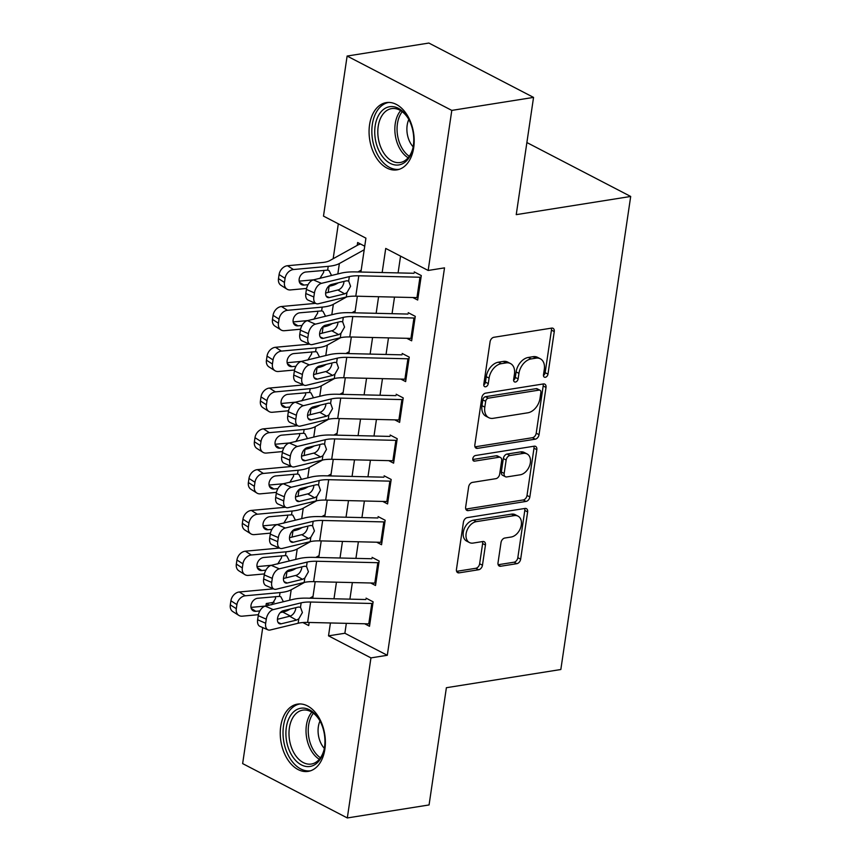 <?xml version="1.0" encoding="UTF-8"?>
<svg xmlns="http://www.w3.org/2000/svg" width="861" height="861" viewBox="0 0 861 861"><rect width="100%" height="100%" fill="white"/><g stroke="black" fill="none" stroke-linecap="round" stroke-linejoin="round"><path stroke-width="1.29" d="M545.325 377.29A3.003 2.045 117.4 0 0 547.983 374.126L554.258 331.593A4.283 2.927 117.4 0 0 553.031 328.299A4.283 2.927 117.4 0 0 551.643 328.106L493.87 337.286A4.283 2.927 117.4 0 0 490.07 341.806L483.785 384.329A3.003 2.045 117.4 0 0 484.646 386.643A3.003 2.045 117.4 0 0 485.615 386.783A3.003 2.045 117.4 0 0 488.284 383.619L489.091 378.119A13.711 9.374 117.4 0 1 501.253 363.676L506.074 362.911A13.711 9.374 117.4 0 1 510.498 363.546A13.711 9.374 117.4 0 1 514.447 374.083L513.64 379.583A3.003 2.045 117.4 0 0 514.501 381.897A3.003 2.045 117.4 0 0 515.47 382.036A3.003 2.045 117.4 0 0 518.128 378.872L518.946 373.373A13.711 9.374 117.4 0 1 531.108 358.929L535.919 358.165A13.711 9.374 117.4 0 1 540.353 358.8A13.711 9.374 117.4 0 1 544.303 369.337L543.485 374.836A3.003 2.045 117.4 0 0 544.356 377.15A3.003 2.045 117.4 0 0 545.325 377.29M543.452 375.428A3.003 2.045 117.4 0 0 545.153 372.662L551.438 330.129A4.283 2.927 117.4 0 0 551.288 328.159M483.753 384.91A3.003 2.045 117.4 0 0 485.453 382.144L486.261 376.644L489.091 378.119M513.597 380.164A3.003 2.045 117.4 0 0 515.298 377.409L516.116 371.898L518.946 373.373M280.74 726.297A34.053 22.192 81 0 1 297.465 704.126A34.053 22.192 81 0 1 324.877 749.221A34.053 22.192 81 0 1 308.152 771.391A34.053 22.192 81 0 1 280.74 726.297M369.563 124.78A34.053 22.192 81 0 1 386.288 102.61A34.053 22.192 81 0 1 413.7 147.694A34.053 22.192 81 0 1 396.975 169.865A34.053 22.192 81 0 1 369.563 124.78M498.024 562.76A4.283 2.927 117.4 0 0 499.262 566.054A4.283 2.927 117.4 0 0 500.65 566.247L516.858 563.675A4.283 2.927 117.4 0 0 520.657 559.166L527.632 511.929A4.283 2.927 117.4 0 0 526.394 508.636A4.283 2.927 117.4 0 0 525.016 508.431L467.243 517.622A4.283 2.927 117.4 0 0 463.433 522.132L456.459 569.369A4.283 2.927 117.4 0 0 457.697 572.662A4.283 2.927 117.4 0 0 459.085 572.856L478.662 569.745A4.283 2.927 117.4 0 0 482.461 565.236L485.443 545.024A4.283 2.927 117.4 0 0 484.216 541.73A4.283 2.927 117.4 0 0 482.827 541.526L473.12 543.076A11.462 7.835 117.4 0 1 469.417 542.538A11.462 7.835 117.4 0 1 466.716 531.205A11.462 7.835 117.4 0 1 476.284 521.658L514.318 515.61A11.462 7.835 117.4 0 1 518.021 516.148A11.462 7.835 117.4 0 1 520.722 527.47A11.462 7.835 117.4 0 1 511.154 537.027L504.815 538.028A4.283 2.927 117.4 0 0 501.016 542.548L498.024 562.76M360.92 272.033L365.925 238.153L323.488 216.111L347.123 56.051L428.875 43.05L533.551 97.401L516.234 214.647L630.693 196.459L560.834 669.514L446.385 687.713L429.069 804.949L347.317 817.95L242.641 763.599L262.734 627.583M533.551 97.401L451.799 110.402L428.165 270.462L385.728 248.431L382.166 272.528M346.337 623.342L344.874 633.255L387.299 655.286L444.513 267.868L428.165 270.462M387.299 655.286L370.951 657.89L347.317 817.95M535.241 439.185A4.283 2.927 117.4 0 0 539.04 434.676L546.014 387.439A4.283 2.927 117.4 0 0 544.776 384.146A4.283 2.927 117.4 0 0 543.399 383.941L485.626 393.133A4.283 2.927 117.4 0 0 481.816 397.642L474.841 444.879A4.283 2.927 117.4 0 0 476.079 448.172A4.283 2.927 117.4 0 0 477.468 448.366L535.241 439.185L532.41 437.711A4.283 2.927 117.4 0 0 536.209 433.201L543.183 385.965A4.283 2.927 117.4 0 0 543.043 384.006M536.823 449.679L529.849 496.915A4.283 2.927 117.4 0 1 526.049 501.425L468.276 510.616A4.283 2.927 117.4 0 1 466.888 510.412A4.283 2.927 117.4 0 1 465.65 507.118L468.642 486.906A4.283 2.927 117.4 0 1 472.441 482.397L495.871 478.673A4.283 2.927 117.4 0 0 499.671 474.153L501.651 460.743A4.283 2.927 117.4 0 0 500.413 457.449A4.283 2.927 117.4 0 0 499.036 457.256L474.637 461.13A3.003 2.045 117.4 0 1 473.668 460.99A3.003 2.045 117.4 0 1 472.958 458.03A3.003 2.045 117.4 0 1 475.466 455.523L534.207 446.192A4.283 2.927 117.4 0 1 535.585 446.385A4.283 2.927 117.4 0 1 536.823 449.679L533.992 448.215L527.018 495.452L529.849 496.915M412.849 297.529L417.682 300.037L421.287 275.563L414.216 271.893M406.822 338.308L411.655 340.816L415.271 316.353L408.2 312.672M400.806 379.088L405.639 381.595L409.244 357.132L402.173 353.462M394.779 419.867L399.612 422.374L403.228 397.911L396.157 394.241M388.752 460.646L393.595 463.164L397.201 438.69L390.13 435.02M382.736 501.436L387.568 503.943L391.185 479.469L384.114 475.799M376.709 542.215L381.552 544.722L385.158 520.248L378.087 516.578M370.693 582.994L375.525 585.502L379.141 561.038L372.07 557.358M400.559 256.126L398.083 272.905M394.51 297.088L392.056 313.684M388.483 337.878L386.04 354.463M382.467 378.657L380.013 395.253M376.44 419.436L373.997 436.032M370.424 460.215L367.97 476.811M364.397 500.994L361.943 517.59M358.38 541.773L355.927 558.369M352.353 582.563L349.9 599.148M366.043 598.147L373.114 601.817L369.498 626.281L364.666 623.773M338.319 223.817L333.164 258.72M329.106 286.218L328.192 292.417M323.079 326.997L322.165 333.196M317.063 367.776L316.148 373.975M311.036 408.555L310.121 414.754M305.02 449.345L304.105 455.544M298.993 490.124L298.078 496.323M292.977 530.903L292.062 537.103M286.95 571.682L286.035 577.882M337.835 273.959L339.374 263.531L364.214 249.755L364.709 246.192L357.638 242.511L357.218 245.374M360.673 270.44L357.928 271.958M354.657 311.219L351.912 312.737M348.63 351.998L345.885 353.516M342.613 392.777L339.869 394.306M630.693 196.459L526.889 142.549M347.123 56.051L451.799 110.402M265.92 605.95L266.286 603.529L269.353 605.122M274.121 602.28L266.286 603.529M302.878 622.535L308.712 625.57L309.174 622.46M312.747 598.277L315.191 581.681M318.764 557.497L321.218 540.902M324.791 516.718L327.245 500.123M330.807 475.929L333.261 459.344M336.834 435.149L339.288 418.554M342.85 394.37L345.304 377.775M348.877 353.591L351.331 336.995M354.904 312.812L357.347 296.216M282.774 612.096L290.437 616.078M330.42 622.966L328.515 635.848L370.951 657.89M378.592 296.722L376.149 313.307M372.576 337.501L370.122 354.097M366.549 378.28L364.106 394.876M360.533 419.059L358.079 435.655M354.506 459.839L352.063 476.434M348.49 500.618L346.036 517.213M342.463 541.408L340.02 557.993M336.447 582.187L333.993 598.782M344.874 633.255L328.515 635.848M540.353 358.8L537.522 357.337A13.711 9.374 117.4 0 0 533.088 356.691L535.919 358.165M516.116 371.898A13.711 9.374 117.4 0 1 528.277 357.455L533.088 356.691M510.498 363.546L507.667 362.072A13.711 9.374 117.4 0 0 503.244 361.437L506.074 362.911M486.261 376.644A13.711 9.374 117.4 0 1 498.422 362.201L503.244 361.437M474.992 446.848L532.41 437.711M540.869 392.551A3.003 2.045 117.4 0 0 540.008 390.248A3.003 2.045 117.4 0 0 539.04 390.108L488.327 398.169A3.003 2.045 117.4 0 0 485.669 401.334L484.808 407.135A13.711 9.374 117.4 0 0 488.757 417.671A13.711 9.374 117.4 0 0 493.192 418.317L527.858 412.796A13.711 9.374 117.4 0 0 540.019 398.363L540.869 392.551M540.008 390.248L537.178 388.785A3.003 2.045 117.4 0 0 536.209 388.645L539.04 390.108M488.757 417.671L485.927 416.207A13.711 9.374 117.4 0 1 481.977 405.671L482.838 399.859A3.003 2.045 117.4 0 1 485.496 396.706L536.209 388.645M465.801 509.088L523.219 499.961A4.283 2.927 117.4 0 0 527.018 495.452M500.413 457.449L497.593 455.986A4.283 2.927 117.4 0 0 496.205 455.781L472.786 459.505M520.184 474.809A11.462 7.835 117.4 0 0 529.752 465.252A11.462 7.835 117.4 0 0 527.05 453.919A11.462 7.835 117.4 0 0 523.348 453.392L509.949 455.523A4.283 2.927 117.4 0 0 506.15 460.032L504.169 473.442A4.283 2.927 117.4 0 0 505.396 476.736A4.283 2.927 117.4 0 0 506.785 476.929L520.184 474.809M527.05 453.919L524.22 452.455A11.462 7.835 117.4 0 0 520.518 451.917L523.348 453.392M505.396 476.736L502.576 475.261A4.283 2.927 117.4 0 1 501.339 471.968L503.319 458.558A4.283 2.927 117.4 0 1 507.118 454.048L520.518 451.917M533.992 448.215A4.283 2.927 117.4 0 0 533.852 446.246M518.021 516.148L515.19 514.674A11.462 7.835 117.4 0 0 511.488 514.135L514.318 515.61M469.417 542.538L466.587 541.063A11.462 7.835 117.4 0 1 463.885 529.741A11.462 7.835 117.4 0 1 473.453 520.184L511.488 514.135M456.61 571.338L475.832 568.282A4.283 2.927 117.4 0 0 479.631 563.761L482.623 543.549A4.283 2.927 117.4 0 0 482.472 541.58M498.175 564.73L514.028 562.211A4.283 2.927 117.4 0 0 517.827 557.691L524.801 510.455A4.283 2.927 117.4 0 0 524.661 508.496M360.619 244.061A15.283 5.026 8.4 0 0 357.896 244.998L329.666 260.657A21.826 7.189 -171.6 0 1 322.229 262.53L287.488 265.737L293.483 269.536A8.728 6.63 122.4 0 0 285.077 278.361L279.093 274.551A8.728 6.63 -57.6 0 1 287.488 265.737M339.374 263.531A32.74 10.784 -171.6 0 1 328.213 266.34L293.483 269.536M338.395 282.785L336.36 283.915A32.74 10.784 -171.6 0 1 328.482 286.326M306.591 288.446L290.469 289.931A8.728 6.63 122.4 0 1 286.993 289.145L280.998 285.335A8.728 6.63 -57.6 0 1 278.49 278.63L279.093 274.551M299.434 282.182L303.965 285.066A6.985 5.306 -57.6 0 1 301.189 284.431A6.985 5.306 -57.6 0 1 299.176 279.072A6.985 5.306 -57.6 0 1 305.892 272.011L327.664 270.128L328.999 270.505L331.216 274.799M278.49 278.63L284.474 282.44L285.077 278.361M284.474 282.44A8.728 6.63 122.4 0 0 286.993 289.145M303.965 285.066L308.044 284.69M313.662 279.814L299.176 281.149M319.861 278.534L323.661 272.324L323.714 270.376M418.037 297.637A15.283 5.026 -171.6 0 1 416.961 297.626L355.787 296.184A21.826 7.189 8.4 0 0 346.316 296.991L318.419 303.75A8.728 5.209 113.4 0 1 316.159 303.61A8.728 5.209 113.4 0 1 313.845 296.991L314.448 292.912L306.408 289.436L305.806 293.515L313.845 296.991M414.012 273.281L355.496 271.904A32.74 10.784 8.4 0 0 341.279 273.12L313.393 279.879L321.433 283.355A8.728 5.209 113.4 0 0 314.448 292.912M421.04 277.242A15.283 5.026 -171.6 0 1 419.964 277.231L358.8 275.789A21.826 7.189 8.4 0 0 349.329 276.607L321.433 283.355M325.619 293.041L338.836 289.726C341.43 288.36 343.13 285.97 343.905 282.569M306.408 289.436A8.728 5.209 -66.6 0 1 313.393 279.879M316.159 303.61L308.12 300.123A8.728 5.209 -66.6 0 1 305.806 293.515M349.329 276.607L348.673 280.998L350.578 286.293L346.961 292.6L344.712 293.849L329.365 297.562A6.985 4.165 -66.6 0 1 327.557 297.443A6.985 4.165 -66.6 0 1 325.706 292.159A6.985 4.165 -66.6 0 1 331.291 284.507L346.639 280.794L348.727 281.03M375.159 125.91A29.468 19.2 81 0 1 388.795 106.882A29.468 19.2 81 0 1 408.179 118.344A29.468 19.2 81 0 1 413.345 145.735A29.468 19.2 81 0 1 412.914 148.114A29.468 19.2 81 0 1 389.355 162.89A29.468 19.2 81 0 1 375.159 125.91M408.491 118.883A27.283 17.78 -99 0 0 391.604 108.615A27.283 17.78 -99 0 0 378.205 126.384A27.283 17.78 -99 0 0 400.171 162.514A27.283 17.78 -99 0 0 413.043 147.522M408.814 119.475A19.426 12.657 -99 0 0 407.167 125.232A19.426 12.657 -99 0 0 413.162 146.844M388.806 102.427A33.837 22.052 -99 0 0 372.329 124.436A33.837 22.052 -99 0 0 399.429 169.262M299.402 708.549A29.468 19.2 81 0 1 319.356 719.861A29.468 19.2 81 0 1 324.091 749.64A29.468 19.2 81 0 1 311.456 766.139A29.468 19.2 81 0 1 286.853 742.516A29.468 19.2 81 0 1 299.402 708.549M319.657 720.399A27.283 17.78 -99 0 0 302.781 710.131A27.283 17.78 -99 0 0 301.479 710.422A27.283 17.78 -99 0 0 289.673 740.88A27.283 17.78 -99 0 0 311.348 764.03A27.283 17.78 -99 0 0 312.64 763.75A27.283 17.78 -99 0 0 324.21 749.038M299.983 703.954A33.837 22.052 -99 0 0 298.509 704.276A33.837 22.052 -99 0 0 283.839 741.945A33.837 22.052 -99 0 0 310.606 770.778M319.991 721.001A19.426 12.657 -99 0 0 324.339 748.36M315.61 303.363L281.472 306.516L287.456 310.315A8.728 6.63 122.4 0 0 279.061 319.14L273.066 315.33A8.728 6.63 -57.6 0 1 281.472 306.516M346.703 296.905L333.347 304.31A32.74 10.784 -171.6 0 1 322.197 307.119L287.456 310.315M332.378 323.575L330.344 324.705A32.74 10.784 -171.6 0 1 322.455 327.105M300.575 329.225L284.453 330.71A8.728 6.63 122.4 0 1 280.977 329.924L274.982 326.115A8.728 6.63 -57.6 0 1 272.463 319.409L273.066 315.33M293.418 322.961L297.949 325.845A6.985 5.306 -57.6 0 1 295.162 325.221A6.985 5.306 -57.6 0 1 293.149 319.851A6.985 5.306 -57.6 0 1 299.876 312.801L321.637 310.907L322.972 311.284L325.2 315.589M272.463 319.409L278.458 323.219L279.061 319.14M278.458 323.219A8.728 6.63 122.4 0 0 280.977 329.924M297.949 325.845L302.017 325.469M307.635 320.593L293.149 321.928M313.845 319.313L317.644 313.103L317.698 311.155M309.583 344.152L275.445 347.295L281.439 351.105A8.728 6.63 122.4 0 0 273.034 359.92L267.039 356.11A8.728 6.63 -57.6 0 1 275.445 347.295M340.687 337.684L327.331 345.089A32.74 10.784 -171.6 0 1 316.17 347.898L281.439 351.105M326.351 364.354L324.317 365.484A32.74 10.784 -171.6 0 1 316.439 367.884M294.548 370.004L278.426 371.489A8.728 6.63 122.4 0 1 274.95 370.704L268.955 366.894A8.728 6.63 -57.6 0 1 266.447 360.189L267.039 356.11M287.391 363.751L291.922 366.625A6.985 5.306 -57.6 0 1 289.145 366A6.985 5.306 -57.6 0 1 287.133 360.63A6.985 5.306 -57.6 0 1 293.849 353.58L315.61 351.686L316.945 352.063L319.173 356.368M266.447 360.189L272.431 363.999L273.034 359.92M272.431 363.999A8.728 6.63 122.4 0 0 274.95 370.704M291.922 366.625L295.99 366.248M301.608 361.372L287.133 362.707M307.818 360.092L311.617 353.882L311.671 351.934M303.567 384.932L269.428 388.074L275.412 391.884A8.728 6.63 122.4 0 0 267.018 400.699L261.023 396.899A8.728 6.63 -57.6 0 1 269.428 388.074M334.66 378.463L321.304 385.868A32.74 10.784 -171.6 0 1 310.154 388.677L275.412 391.884M320.335 405.133L318.29 406.263A32.74 10.784 -171.6 0 1 310.412 408.663M288.532 410.783L272.41 412.268A8.728 6.63 122.4 0 1 268.923 411.483L262.939 407.683A8.728 6.63 -57.6 0 1 260.42 400.978L261.023 396.899M281.375 404.53L285.906 407.404A6.985 5.306 -57.6 0 1 283.118 406.779A6.985 5.306 -57.6 0 1 281.106 401.409A6.985 5.306 -57.6 0 1 287.832 394.36L309.594 392.465L310.929 392.853L313.156 397.147M260.42 400.978L266.415 404.778L267.018 400.699M266.415 404.778A8.728 6.63 122.4 0 0 268.923 411.483M285.906 407.404L289.974 407.038M295.592 402.162L281.106 403.497M301.802 400.871L305.601 394.672L305.655 392.713M297.54 425.711L263.401 428.853L269.396 432.663A8.728 6.63 122.4 0 0 260.991 441.478L254.996 437.679A8.728 6.63 -57.6 0 1 263.401 428.853M328.644 419.242L315.287 426.647A32.74 10.784 -171.6 0 1 304.127 429.467L269.396 432.663M337.114 433.266L333.842 435.085M314.308 445.912L312.274 447.042A32.74 10.784 -171.6 0 1 304.385 449.442M282.505 451.573L266.383 453.058A8.728 6.63 122.4 0 1 262.906 452.273L256.912 448.463A8.728 6.63 -57.6 0 1 254.393 441.758L254.996 437.679M275.348 445.309L279.879 448.194A6.985 5.306 -57.6 0 1 277.102 447.559A6.985 5.306 -57.6 0 1 275.089 442.199A6.985 5.306 -57.6 0 1 281.805 435.139L303.567 433.244L304.902 433.632L307.129 437.926M254.393 441.758L260.388 445.557L260.991 441.478M260.388 445.557A8.728 6.63 122.4 0 0 262.906 452.273M279.879 448.194L283.947 447.817M289.565 442.941L275.079 444.276M295.775 441.65L299.574 435.451L299.628 433.503M412.01 338.416A15.283 5.026 -171.6 0 1 410.934 338.405L349.77 336.963A21.826 7.189 8.4 0 0 340.289 337.77L312.403 344.529A8.728 5.209 113.4 0 1 310.132 344.389A8.728 5.209 113.4 0 1 307.829 337.77L308.432 333.691L300.392 330.215L299.789 334.294L307.829 337.77M407.996 314.061L349.469 312.683A32.74 10.784 8.4 0 0 335.263 313.899L307.366 320.658L315.417 324.145A8.728 5.209 113.4 0 0 308.432 333.691M415.024 318.021A15.283 5.026 -171.6 0 1 413.947 318.01L352.773 316.568A21.826 7.189 8.4 0 0 343.302 317.386L315.417 324.145M319.592 333.82L332.809 330.506C335.413 329.139 337.103 326.75 337.889 323.349M300.392 330.215A8.728 5.209 -66.6 0 1 307.366 320.658M310.132 344.389L302.093 340.902A8.728 5.209 -66.6 0 1 299.789 334.294M343.302 317.386L342.656 321.777L344.551 327.083L340.945 333.379L338.685 334.628L323.349 338.341A6.985 4.165 -66.6 0 1 321.53 338.222A6.985 4.165 -66.6 0 1 319.689 332.938A6.985 4.165 -66.6 0 1 325.275 325.286L340.612 321.573L342.71 321.81M405.994 379.195A15.283 5.026 -171.6 0 1 404.918 379.184L343.743 377.742A21.826 7.189 8.4 0 0 334.272 378.56L306.376 385.308A8.728 5.209 113.4 0 1 304.116 385.168A8.728 5.209 113.4 0 1 301.802 378.56L302.405 374.481L294.365 370.994L293.762 375.073L301.802 378.56M401.969 354.84L343.453 353.462A32.74 10.784 8.4 0 0 329.236 354.689L301.35 361.437L309.39 364.924A8.728 5.209 113.4 0 0 302.405 374.481M408.997 358.8A15.283 5.026 -171.6 0 1 407.92 358.789L346.757 357.347A21.826 7.189 8.4 0 0 337.286 358.165L309.39 364.924M313.576 374.6L326.782 371.295C329.386 369.918 331.076 367.529 331.862 364.128M294.365 370.994A8.728 5.209 -66.6 0 1 301.35 361.437M304.116 385.168L296.076 381.692A8.728 5.209 -66.6 0 1 293.762 375.073M337.286 358.165L336.629 362.556L338.524 367.862L334.918 374.158L332.669 375.407L317.322 379.12A6.985 4.165 -66.6 0 1 315.513 379.001A6.985 4.165 -66.6 0 1 313.662 373.717A6.985 4.165 -66.6 0 1 319.248 366.076L334.595 362.352L336.683 362.589M399.967 419.974A15.283 5.026 -171.6 0 1 398.891 419.964L337.716 418.521A21.826 7.189 8.4 0 0 328.245 419.339L300.36 426.087A8.728 5.209 113.4 0 1 298.089 425.947A8.728 5.209 113.4 0 1 295.786 419.339L296.388 415.26L288.338 411.773L287.746 415.852L295.786 419.339M395.952 395.63L337.426 394.241A32.74 10.784 8.4 0 0 323.219 395.468L295.323 402.216L303.373 405.703A8.728 5.209 113.4 0 0 296.388 415.26M402.98 399.59A15.283 5.026 -171.6 0 1 401.904 399.579L340.73 398.126A21.826 7.189 8.4 0 0 331.259 398.944L303.373 405.703M307.549 415.379L320.766 412.075C323.37 410.697 325.06 408.318 325.845 404.907M288.338 411.773A8.728 5.209 -66.6 0 1 295.323 402.216M298.089 425.947L290.049 422.471A8.728 5.209 -66.6 0 1 287.746 415.852M331.259 398.944L330.613 403.335L332.507 408.641L328.891 414.948L326.642 416.186L311.305 419.899A6.985 4.165 -66.6 0 1 309.486 419.791A6.985 4.165 -66.6 0 1 307.646 414.496A6.985 4.165 -66.6 0 1 313.232 406.855L328.568 403.142L330.667 403.368M393.951 460.753A15.283 5.026 -171.6 0 1 392.864 460.743L331.7 459.3A21.826 7.189 8.4 0 0 322.229 460.118L294.333 466.877A8.728 5.209 113.4 0 1 292.073 466.727A8.728 5.209 113.4 0 1 289.759 460.118L290.361 456.039L282.322 452.563L281.719 456.631L289.759 460.118M389.925 436.409L331.41 435.02A32.74 10.784 8.4 0 0 317.192 436.247L289.307 443.006L297.346 446.482A8.728 5.209 113.4 0 0 290.361 456.039M396.953 440.369A15.283 5.026 -171.6 0 1 395.877 440.358L334.714 438.916A21.826 7.189 8.4 0 0 325.232 439.723L297.346 446.482M301.533 456.158L314.739 452.854C317.343 451.487 319.033 449.098 319.818 445.686M282.322 452.563A8.728 5.209 -66.6 0 1 289.307 443.006M292.073 466.727L284.033 463.25A8.728 5.209 -66.6 0 1 281.719 456.631M325.232 439.723L324.586 444.125L326.48 449.42L322.875 455.727L320.626 456.965L305.278 460.678A6.985 4.165 -66.6 0 1 303.47 460.57A6.985 4.165 -66.6 0 1 301.619 455.275A6.985 4.165 -66.6 0 1 307.205 447.634L322.552 443.921L324.64 444.147M291.524 466.49L257.385 469.632L263.369 473.442A8.728 6.63 122.4 0 0 254.974 482.268L248.98 478.458A8.728 6.63 -57.6 0 1 257.385 469.632M322.617 460.022L309.26 467.437A32.74 10.784 -171.6 0 1 298.11 470.246L263.369 473.442M331.087 474.045L327.826 475.864M308.292 486.691L306.247 487.821A32.74 10.784 -171.6 0 1 298.369 490.232M276.489 492.352L260.366 493.837A8.728 6.63 122.4 0 1 256.879 493.052L250.895 489.242A8.728 6.63 -57.6 0 1 248.377 482.537L248.98 478.458M269.321 486.088L273.863 488.973A6.985 5.306 -57.6 0 1 271.075 488.338A6.985 5.306 -57.6 0 1 269.062 482.978A6.985 5.306 -57.6 0 1 275.789 475.918L297.551 474.024L298.885 474.411L301.113 478.705M248.377 482.537L254.372 486.347L254.974 482.268M254.372 486.347A8.728 6.63 122.4 0 0 256.879 493.052M273.863 488.973L277.931 488.596M283.549 483.721L269.062 485.055M289.759 482.44L293.558 476.23L293.612 474.282M387.924 501.543A15.283 5.026 -171.6 0 1 386.847 501.532L325.673 500.08A21.826 7.189 8.4 0 0 316.202 500.898L288.317 507.656A8.728 5.209 113.4 0 1 286.046 507.506A8.728 5.209 113.4 0 1 283.743 500.898L284.345 496.819L276.295 493.342L275.692 497.421L283.743 500.898M383.909 477.188L325.383 475.81A32.74 10.784 8.4 0 0 311.176 477.026L283.28 483.785L291.319 487.261A8.728 5.209 113.4 0 0 284.345 496.819M390.937 481.148A15.283 5.026 -171.6 0 1 389.861 481.138L328.687 479.695A21.826 7.189 8.4 0 0 319.216 480.513L291.319 487.261M295.506 496.948L308.722 493.633C311.327 492.266 313.017 489.877 313.802 486.465M276.295 493.342A8.728 5.209 -66.6 0 1 283.28 483.785M286.046 507.506L278.006 504.029A8.728 5.209 -66.6 0 1 275.692 497.421M319.216 480.513L318.57 484.904L320.464 490.2L316.848 496.506L314.599 497.744L299.262 501.468A6.985 4.165 -66.6 0 1 297.443 501.35A6.985 4.165 -66.6 0 1 295.603 496.054A6.985 4.165 -66.6 0 1 301.189 488.413L316.525 484.7L318.624 484.926M285.497 507.269L251.358 510.422L257.353 514.221A8.728 6.63 122.4 0 0 248.947 523.047L242.953 519.237A8.728 6.63 -57.6 0 1 251.358 510.422M316.6 500.811L303.244 508.216A32.74 10.784 -171.6 0 1 292.083 511.025L257.353 514.221M325.071 514.835L321.799 516.643M302.265 527.47L300.231 528.6A32.74 10.784 -171.6 0 1 292.342 531.011M270.462 533.131L254.339 534.616A8.728 6.63 122.4 0 1 250.863 533.831L244.868 530.021A8.728 6.63 -57.6 0 1 242.35 523.316L242.953 519.237M263.305 526.867L267.836 529.752A6.985 5.306 -57.6 0 1 265.059 529.128A6.985 5.306 -57.6 0 1 263.046 523.757A6.985 5.306 -57.6 0 1 269.762 516.697L291.524 514.813L292.858 515.19L295.086 519.484M242.35 523.316L248.345 527.126L248.947 523.047M248.345 527.126A8.728 6.63 122.4 0 0 250.863 533.831M267.836 529.752L271.904 529.375M277.522 524.5L263.036 525.834M283.732 523.219L287.531 517.009L287.585 515.061M381.907 542.322A15.283 5.026 -171.6 0 1 380.82 542.312L319.657 540.869A21.826 7.189 8.4 0 0 310.186 541.677L282.29 548.435A8.728 5.209 113.4 0 1 280.029 548.296A8.728 5.209 113.4 0 1 277.716 541.677L278.318 537.598L270.279 534.121L269.676 538.2L277.716 541.677M377.882 517.967L319.366 516.589A32.74 10.784 8.4 0 0 305.149 517.805L277.264 524.564L285.303 528.041A8.728 5.209 113.4 0 0 278.318 537.598M384.91 521.927A15.283 5.026 -171.6 0 1 383.834 521.917L322.671 520.475A21.826 7.189 8.4 0 0 313.189 521.292L285.303 528.041M289.49 537.727L302.695 534.412C305.3 533.045 306.99 530.656 307.775 527.255M270.279 534.121A8.728 5.209 -66.6 0 1 277.264 524.564M280.029 548.296L271.99 544.809A8.728 5.209 -66.6 0 1 269.676 538.2M313.189 521.292L312.543 525.684L314.437 530.979L310.832 537.286L308.572 538.534L293.235 542.247A6.985 4.165 -66.6 0 1 291.427 542.129A6.985 4.165 -66.6 0 1 289.576 536.844A6.985 4.165 -66.6 0 1 295.162 529.192L310.509 525.479L312.597 525.716M279.481 548.059L245.342 551.201L251.326 555.001A8.728 6.63 122.4 0 0 242.931 563.826L236.936 560.016A8.728 6.63 -57.6 0 1 245.342 551.201M310.573 541.591L297.217 548.995A32.74 10.784 -171.6 0 1 286.067 551.804L251.326 555.001M319.044 555.614L315.783 557.422M296.249 568.26L294.204 569.39A32.74 10.784 -171.6 0 1 286.326 571.79M264.445 573.91L248.312 575.396A8.728 6.63 122.4 0 1 244.836 574.61L238.852 570.8A8.728 6.63 -57.6 0 1 236.334 564.095L236.936 560.016M257.278 567.657L261.819 570.531A6.985 5.306 -57.6 0 1 259.032 569.907A6.985 5.306 -57.6 0 1 257.019 564.536A6.985 5.306 -57.6 0 1 263.746 557.487L285.508 555.593L286.842 555.969L289.059 560.274M236.334 564.095L242.328 567.905L242.931 563.826M242.328 567.905A8.728 6.63 122.4 0 0 244.836 574.61M261.819 570.531L265.888 570.154M271.506 565.279L257.019 566.613M277.705 563.998L281.515 557.788L281.558 555.84M375.88 583.101A15.283 5.026 -171.6 0 1 374.804 583.091L313.63 581.649A21.826 7.189 8.4 0 0 304.159 582.456L276.273 589.215A8.728 5.209 113.4 0 1 274.002 589.075A8.728 5.209 113.4 0 1 271.699 582.456L272.291 578.377L264.252 574.9L263.649 578.979L271.699 582.456M371.866 558.746L313.339 557.368A32.74 10.784 8.4 0 0 299.133 558.585L271.237 565.343L279.276 568.83A8.728 5.209 113.4 0 0 272.291 578.377M378.894 562.707A15.283 5.026 -171.6 0 1 377.818 562.696L316.644 561.254A21.826 7.189 8.4 0 0 307.173 562.072L279.276 568.83M283.463 578.506L296.679 575.191C299.284 573.824 300.973 571.435 301.759 568.034M264.252 574.9A8.728 5.209 -66.6 0 1 271.237 565.343M274.002 589.075L265.963 585.588A8.728 5.209 -66.6 0 1 263.649 578.979M307.173 562.072L306.527 566.463L308.421 571.769L304.805 578.065L302.555 579.313L287.219 583.026A6.985 4.165 -66.6 0 1 285.4 582.908A6.985 4.165 -66.6 0 1 283.549 577.623A6.985 4.165 -66.6 0 1 289.145 569.971L304.482 566.258L306.581 566.495M273.454 588.838L239.315 591.981L245.31 595.79A8.728 6.63 122.4 0 0 236.904 604.605L230.909 600.795A8.728 6.63 -57.6 0 1 239.315 591.981M304.557 582.37L291.201 589.774A32.74 10.784 -171.6 0 1 280.04 592.583L245.31 595.79M313.027 596.393L309.756 598.201M290.222 609.039L288.187 610.169A32.74 10.784 -171.6 0 1 280.299 612.569M258.418 614.689L242.296 616.175A8.728 6.63 122.4 0 1 238.82 615.389L232.825 611.59A8.728 6.63 -57.6 0 1 230.307 604.874L230.909 600.795M251.261 608.436L255.792 611.31A6.985 5.306 -57.6 0 1 253.016 610.686A6.985 5.306 -57.6 0 1 251.003 605.315A6.985 5.306 -57.6 0 1 257.719 598.266L279.481 596.372L280.815 596.748L283.043 601.053M230.307 604.874L236.301 608.684L236.904 604.605M236.301 608.684A8.728 6.63 122.4 0 0 238.82 615.389M255.792 611.31L259.861 610.933M265.479 606.058L250.992 607.392M271.689 604.777L275.488 598.567L275.542 596.619M369.853 623.881A15.283 5.026 -171.6 0 1 368.777 623.87L307.614 622.428A21.826 7.189 8.4 0 0 298.143 623.246L270.246 629.994A8.728 5.209 113.4 0 1 267.986 629.854A8.728 5.209 113.4 0 1 265.672 623.246L266.275 619.167L258.235 615.68L257.633 619.759L265.672 623.246M365.839 599.525L307.323 598.147A32.74 10.784 8.4 0 0 293.106 599.374L265.22 606.122L273.26 609.61A8.728 5.209 113.4 0 0 266.275 619.167M372.867 603.486A15.283 5.026 -171.6 0 1 371.791 603.475L310.627 602.033A21.826 7.189 8.4 0 0 301.146 602.851L273.26 609.61M277.446 619.285L290.652 615.981C293.257 614.603 294.946 612.214 295.732 608.813M258.235 615.68A8.728 5.209 -66.6 0 1 265.22 606.122M267.986 629.854L259.947 626.377A8.728 5.209 -66.6 0 1 257.633 619.759M301.146 602.851L300.5 607.242L302.394 612.548L298.789 618.844L296.528 620.092L281.192 623.805A6.985 4.165 -66.6 0 1 279.384 623.698A6.985 4.165 -66.6 0 1 277.533 618.402A6.985 4.165 -66.6 0 1 283.118 610.761L298.455 607.037L300.554 607.274M545.153 372.662L547.983 374.126M485.453 382.144L488.284 383.619M515.298 377.409L518.128 378.872M528.277 357.455L531.108 358.929M498.422 362.201L501.253 363.676M551.438 330.129L554.258 331.593M475.121 447.15L477.468 448.366M543.183 385.965L546.014 387.439M536.209 433.201L539.04 434.676M485.496 396.706L488.327 398.169M482.838 399.859L485.669 401.334M481.977 405.671L484.808 407.135M523.219 499.961L526.049 501.425M465.93 509.4L468.276 510.616M496.205 455.781L499.036 457.256M473.001 460.28L474.637 461.13M507.118 454.048L509.949 455.523M503.319 458.558L506.15 460.032M501.339 471.968L504.169 473.442M473.453 520.184L476.284 521.658M482.623 543.549L485.443 545.024M479.631 563.761L482.461 565.236M475.832 568.282L478.662 569.745M456.739 571.639L459.085 572.856M524.801 510.455L527.632 511.929M517.827 557.691L520.657 559.166M514.028 562.211L516.858 563.675M498.304 565.031L500.65 566.247M336.36 283.915L336.457 283.258M327.664 270.128L328.213 266.34M346.961 292.6L346.316 296.991M358.8 275.789L355.787 296.184M419.964 277.231L416.961 297.626M326.233 296.206L329.365 297.562M344.712 293.849L337.942 290.049M408.146 157.778A27.283 17.78 81 0 1 395.242 123.672A27.283 17.78 81 0 1 400.656 110.649M402.205 111.693A26.39 17.198 -99 0 0 397.438 123.715A26.39 17.198 -99 0 0 409.287 156.293M319.323 759.294A27.283 17.78 81 0 1 306.538 737.167A27.283 17.78 81 0 1 311.833 712.165M313.372 713.22A26.39 17.198 -99 0 0 320.464 757.809M330.344 324.705L330.441 324.037M331.808 314.739L333.347 304.31M321.637 310.907L322.197 307.119M324.317 365.484L324.414 364.816M325.792 355.518L327.331 345.089M315.61 351.686L316.17 347.898M318.29 406.263L318.398 405.606M319.765 396.297L321.304 385.868M309.594 392.465L310.154 388.677M312.274 447.042L312.371 446.385M313.748 437.087L315.287 426.647M303.567 433.244L304.127 429.467M340.945 333.379L340.289 337.77M352.773 316.568L349.77 336.963M413.947 318.01L410.934 338.405M320.217 336.985L323.349 338.341M338.685 334.628L331.915 330.839M334.918 374.158L334.272 378.56M346.757 357.347L343.743 377.742M407.92 358.789L404.918 379.184M314.19 377.764L317.322 379.12M332.669 375.407L325.899 371.618M328.891 414.948L328.245 419.339M340.73 398.126L337.716 418.521M401.904 399.579L398.891 419.964M308.163 418.543L311.305 419.899M326.642 416.186L319.872 412.397M322.875 455.727L322.229 460.118M334.714 438.916L331.7 459.3M395.877 440.358L392.864 460.743M302.146 459.322L305.278 460.678M320.626 456.965L313.856 453.177M306.247 487.821L306.344 487.165M307.721 477.866L309.26 467.437M297.551 474.024L298.11 470.246M316.848 496.506L316.202 500.898M328.687 479.695L325.673 500.08M389.861 481.138L386.847 501.532M296.119 500.112L299.262 501.468M314.599 497.744L307.829 493.956M300.231 528.6L300.328 527.944M301.705 518.645L303.244 508.216M291.524 514.813L292.083 511.025M310.832 537.286L310.186 541.677M322.671 520.475L319.657 540.869M383.834 521.917L380.82 542.312M290.103 540.891L293.235 542.247M308.572 538.534L301.813 534.746M294.204 569.39L294.301 568.723M295.678 559.424L297.217 548.995M285.508 555.593L286.067 551.804M304.805 578.065L304.159 582.456M316.644 561.254L313.63 581.649M377.818 562.696L374.804 583.091M284.076 581.67L287.219 583.026M302.555 579.313L295.786 575.525M288.187 610.169L288.284 609.502M289.651 600.203L291.201 589.774M279.481 596.372L280.04 592.583M298.789 618.844L298.143 623.246M310.627 602.033L307.614 622.428M371.791 603.475L368.777 623.87M278.06 622.449L281.192 623.805M296.528 620.092L289.77 616.304"/></g></svg>
